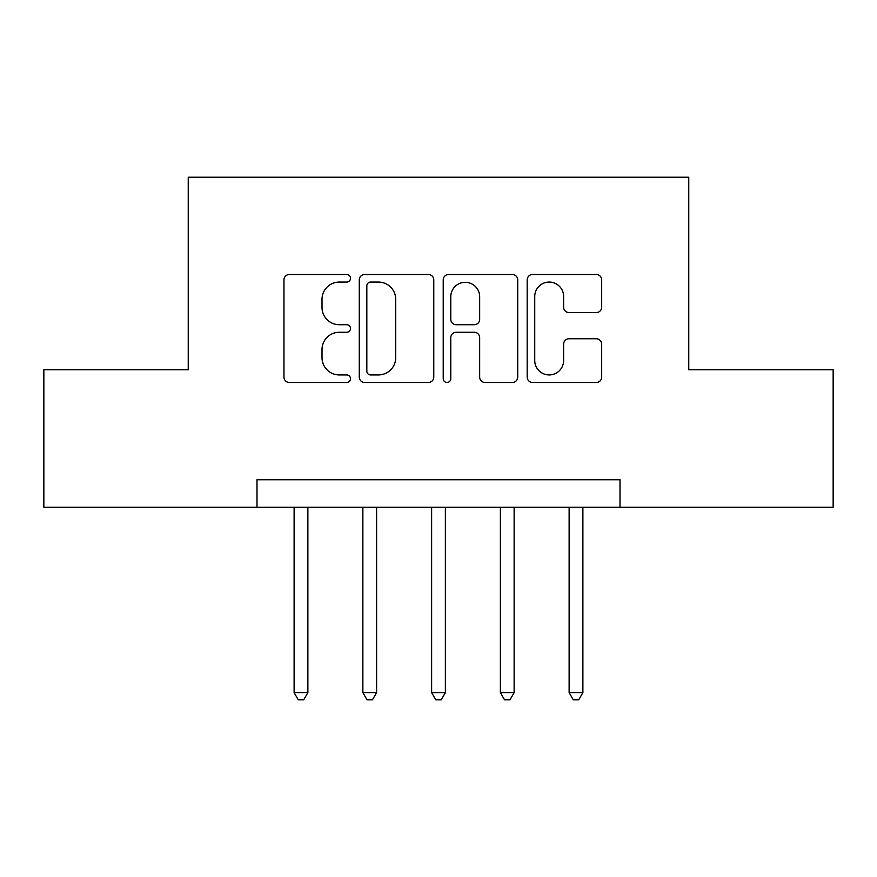 <?xml version="1.0" encoding="UTF-8"?>
<svg xmlns="http://www.w3.org/2000/svg" width="877" height="877" viewBox="0 0 877 877"><rect width="100%" height="100%" fill="white"/><g stroke="black" fill="none" stroke-linecap="round" stroke-linejoin="round"><path stroke-width="1.32" d="M350.493 278.283A3.782 3.782 0 0 0 346.722 274.501L289.355 274.501A5.394 5.394 0 0 0 283.951 279.906L283.951 377.088A5.394 5.394 0 0 0 289.355 382.482L346.722 382.482A3.782 3.782 0 0 0 350.493 378.7A3.782 3.782 0 0 0 346.722 374.928L339.289 374.928A17.277 17.277 0 0 1 322.012 357.652L322.012 349.55A17.277 17.277 0 0 1 339.289 332.273L346.722 332.273A3.782 3.782 0 0 0 350.493 328.491A3.782 3.782 0 0 0 346.722 324.709L339.289 324.709A17.277 17.277 0 0 1 322.012 307.432L322.012 299.342A17.277 17.277 0 0 1 339.289 282.065L346.722 282.065A3.782 3.782 0 0 0 350.493 278.283M596.283 312.563A5.394 5.394 0 0 0 601.688 307.169L601.688 279.906A5.394 5.394 0 0 0 596.283 274.501L532.58 274.501A5.394 5.394 0 0 0 527.176 279.906L527.176 377.088A5.394 5.394 0 0 0 532.58 382.482L596.283 382.482A5.394 5.394 0 0 0 601.688 377.088L601.688 344.146A5.394 5.394 0 0 0 596.283 338.752L569.02 338.752A5.394 5.394 0 0 0 563.626 344.146L563.626 360.48A14.438 14.438 0 0 1 549.177 374.928A14.438 14.438 0 0 1 534.74 360.48L534.74 296.503A14.438 14.438 0 0 1 549.177 282.065A14.438 14.438 0 0 1 563.626 296.503L563.626 307.169A5.394 5.394 0 0 0 569.02 312.563L596.283 312.563M256.994 507.257L43.85 507.257L43.85 369.743L188.237 369.743L188.237 177.231L688.763 177.231L688.763 369.743L833.15 369.743L833.15 507.257L620.006 507.257L620.006 479.752L256.994 479.752L256.994 507.257L620.006 507.257M433.775 279.906A5.394 5.394 0 0 0 428.382 274.501L364.668 274.501A5.394 5.394 0 0 0 359.274 279.906L359.274 377.088A5.394 5.394 0 0 0 364.668 382.482L428.382 382.482A5.394 5.394 0 0 0 433.775 377.088L433.775 279.906M448.618 274.501L512.332 274.501A5.394 5.394 0 0 1 517.726 279.906L517.726 377.088A5.394 5.394 0 0 1 512.332 382.482L485.069 382.482A5.394 5.394 0 0 1 479.664 377.088L479.664 337.667A5.394 5.394 0 0 0 474.271 332.273L456.183 332.273A5.394 5.394 0 0 0 450.778 337.667L450.778 378.7A3.782 3.782 0 0 1 447.007 382.482A3.782 3.782 0 0 1 443.225 378.7L443.225 279.906A5.394 5.394 0 0 1 448.618 274.501M370.609 282.065A3.782 3.782 0 0 0 366.827 285.836L366.827 371.146A3.782 3.782 0 0 0 370.609 374.928L378.436 374.928A17.277 17.277 0 0 0 395.713 357.652L395.713 299.342A17.277 17.277 0 0 0 378.436 282.065L370.609 282.065M479.664 296.777A14.438 14.438 0 0 0 465.227 282.328A14.438 14.438 0 0 0 450.778 296.777L450.778 319.316A5.394 5.394 0 0 0 456.183 324.709L474.271 324.709A5.394 5.394 0 0 0 479.664 319.316L479.664 296.777M294.113 507.257L294.113 692.611L307.871 692.611L307.871 507.257M307.871 692.611L303.738 699.769L298.246 699.769L294.113 692.611M362.87 507.257L362.87 692.611L376.617 692.611L376.617 507.257M376.617 692.611L372.495 699.769L366.992 699.769L362.87 692.611M431.627 507.257L431.627 692.611L445.373 692.611L445.373 507.257M445.373 692.611L441.252 699.769L435.748 699.769L431.627 692.611M500.383 507.257L500.383 692.611L514.13 692.611L514.13 507.257M514.13 692.611L510.008 699.769L504.505 699.769L500.383 692.611M569.129 507.257L569.129 692.611L582.887 692.611L582.887 507.257M582.887 692.611L578.754 699.769L573.262 699.769L569.129 692.611"/></g></svg>
